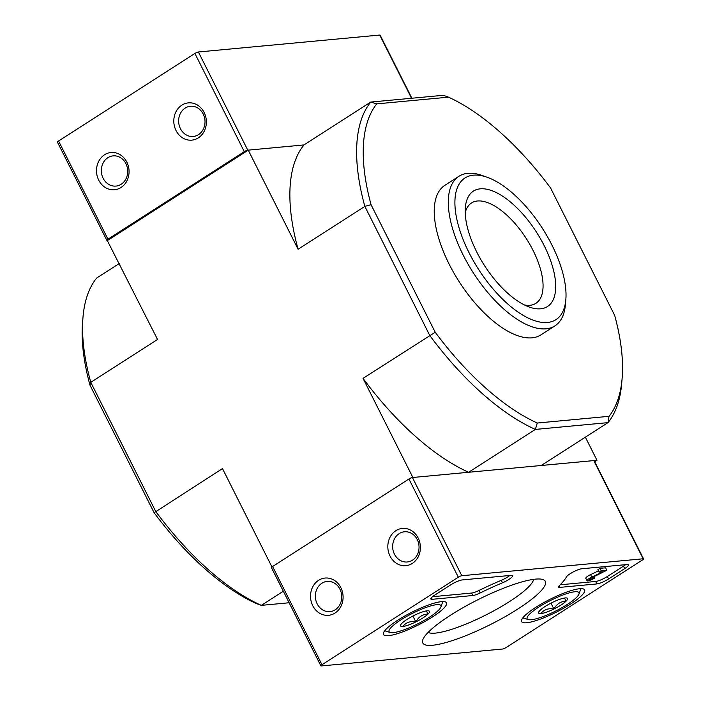 <?xml version="1.0" encoding="UTF-8"?>
<svg xmlns="http://www.w3.org/2000/svg" width="701" height="701" viewBox="0 0 701 701"><rect width="100%" height="100%" fill="white"/><g stroke="black" fill="none" stroke-linecap="round" stroke-linejoin="round"><path stroke-width="1.05" d="M465.227 212.745A59.611 26.866 -122.7 0 1 471.168 203.211A59.611 26.866 -122.7 0 1 508.786 216.986A59.611 26.866 -122.7 0 1 540.839 270.49A59.611 26.866 -122.7 0 1 535.573 303.524A59.611 26.866 -122.7 0 1 524.427 304.961M371.057 204.692A196.446 88.528 -122.7 0 1 376.752 103.871L448.5 97.167A196.446 88.528 -122.7 0 1 550.557 187.938L614.716 315.503A196.446 88.528 -122.7 0 1 622.102 378.654L621.673 383.736A201.126 90.631 -122.7 0 1 608.004 422.633L535.371 429.415A201.126 90.631 -122.7 0 1 429.792 335.516L364.844 206.383L371.057 204.692L435.216 332.256L363.03 378.374L412.88 477.477L468.618 472.272A201.126 90.631 -122.7 0 1 363.03 378.374M565.838 299.634L565.4 304.707A88.869 40.045 -122.7 0 1 554.955 325.86L540.9 334.876A88.869 40.045 -122.7 0 1 459.19 281.732A88.869 40.045 -122.7 0 1 444.872 185.318L458.927 176.293A88.869 40.045 -122.7 0 1 467.839 173.331A88.869 40.045 -122.7 0 1 482.507 175.601L487.309 177.318A84.19 37.942 -122.7 0 1 565.838 299.634A84.19 37.942 -122.7 0 1 485.688 279.673A84.19 37.942 -122.7 0 1 473.412 175.171A84.19 37.942 -122.7 0 1 487.309 177.318M622.102 378.654A196.446 88.528 -122.7 0 1 609.02 416.324L537.273 423.027A196.446 88.528 -122.7 0 1 435.216 332.256M585.353 437.17L596.98 460.285L541.242 465.49L608.004 422.633L609.02 416.324M537.273 423.027L535.371 429.415L468.618 472.272M448.5 97.167L443.374 95.292L370.741 102.074L376.752 103.871M119.328 263.488L96.677 278.025A201.126 90.631 57.3 0 0 83.016 316.922A201.126 90.631 57.3 0 0 90.779 382.334L89.965 385.156L154.124 512.72L222.489 468.601L271.962 566.978M107.7 240.373L248.242 150.137L298.091 249.241L364.844 206.383A201.126 90.631 -122.7 0 1 370.741 102.074L303.98 144.932L247.786 150.18A2.804 0.57 153.3 0 0 244.298 151.661L107.963 239.19A2.804 0.57 153.3 0 0 106.841 240.32A2.804 0.57 153.3 0 0 107.235 240.408L157.541 339.468L90.779 382.334L155.727 511.467A201.126 90.631 57.3 0 0 261.315 605.366L256.18 603.482A196.446 88.528 57.3 0 1 154.124 512.72M83.016 316.922L82.578 322.004A196.446 88.528 57.3 0 0 89.965 385.156M289.127 602.764L261.315 605.366L283.327 591.223M596.98 460.285L594.702 461.749M298.091 249.241A201.126 90.631 -122.7 0 1 303.98 144.932L248.242 150.137M476.724 251.966A68.567 30.897 -122.7 0 1 465.35 207.435A68.567 30.897 -122.7 0 1 506.481 198.882A68.567 30.897 -122.7 0 1 554.202 273.224A68.567 30.897 -122.7 0 1 529.308 307.047A68.567 30.897 -122.7 0 1 476.724 251.966M554.955 325.86A88.869 40.045 -122.7 0 1 473.245 272.707A88.869 40.045 -122.7 0 1 458.927 176.293M642.423 560.011L506.096 647.54A2.804 0.57 -26.7 0 1 502.608 649.021L321.26 665.95A2.804 0.57 -26.7 0 1 320.865 665.854A2.804 0.57 -26.7 0 1 321.987 664.723L458.323 577.203A2.804 0.57 -26.7 0 1 461.81 575.723L643.15 558.785A2.804 0.57 -26.7 0 1 643.553 558.881A2.804 0.57 -26.7 0 1 642.423 560.011M320.865 665.854L271.471 567.652A2.804 0.57 -26.7 0 1 272.601 566.522L408.928 479.002A2.804 0.57 -26.7 0 1 412.416 477.521L593.765 460.592A2.804 0.57 -26.7 0 1 594.159 460.68L643.553 558.881M335.043 613.042A18.708 16.263 -95.3 0 0 334.868 580.682A18.708 16.263 -95.3 0 0 310.525 596.306A18.708 16.263 -95.3 0 0 335.043 613.042M412.337 563.42A18.708 16.263 -95.3 0 0 412.162 531.051A18.708 16.263 -95.3 0 0 387.819 546.684A18.708 16.263 -95.3 0 0 412.337 563.42M608.547 578.982L624.714 568.607A9.358 1.893 -26.7 0 0 628.464 564.831A9.358 1.893 -26.7 0 0 627.141 564.524L581.821 568.756A9.358 1.893 -26.7 0 0 573.164 571.972A9.358 1.893 -26.7 0 0 566.548 576.809A93.548 18.971 -26.7 0 1 559.442 585.528A9.358 1.893 -26.7 0 0 558.618 587.07A9.358 1.893 -26.7 0 0 559.95 587.377L596.919 583.924A9.358 1.893 -26.7 0 0 608.547 578.982L607.311 576.529A9.358 1.893 -26.7 0 1 595.684 581.471L560.187 584.783M511.362 575.337L462.362 579.911A9.358 1.893 -26.7 0 0 450.734 584.853L434.567 595.228A9.358 1.893 -26.7 0 0 430.817 598.996A9.358 1.893 -26.7 0 0 432.149 599.311L472.798 595.517A9.358 1.893 -26.7 0 0 480.211 592.932A93.548 18.971 -26.7 0 1 502.486 582.785A9.358 1.893 -26.7 0 0 512.694 575.644A9.358 1.893 -26.7 0 0 511.362 575.337M450.314 615.347A68.567 13.906 -26.7 0 1 542.679 579.482A68.567 13.906 -26.7 0 1 490.297 624.617A68.567 13.906 -26.7 0 1 422.826 639.768A68.567 13.906 -26.7 0 1 450.314 615.347M535.739 607.373A35.269 7.15 -26.7 0 1 584.581 589.883A35.269 7.15 -26.7 0 1 556.305 612.139A35.269 7.15 -26.7 0 1 521.57 621.577A35.269 7.15 -26.7 0 1 535.739 607.373M397.66 620.262A35.269 7.15 -26.7 0 1 446.502 602.772A35.269 7.15 -26.7 0 1 418.225 625.029A35.269 7.15 -26.7 0 1 383.491 634.466A35.269 7.15 -26.7 0 1 397.66 620.262M533.592 579.359A59.611 12.083 -26.7 0 1 485.539 615.163A59.611 12.083 -26.7 0 1 428.145 632.398M412.521 560.152A15.168 13.179 -95.3 0 0 418.392 542.521A15.168 13.179 -95.3 0 0 404.442 531.787A15.168 13.179 -95.3 0 0 392.726 548.112A15.168 13.179 -95.3 0 0 407.263 561.983A15.168 13.179 -95.3 0 0 412.521 560.152M335.227 609.782A15.168 13.179 -95.3 0 0 341.089 592.143A15.168 13.179 -95.3 0 0 327.148 581.418A15.168 13.179 -95.3 0 0 315.424 597.743A15.168 13.179 -95.3 0 0 329.961 611.614A15.168 13.179 -95.3 0 0 335.227 609.782M509.776 575.477A9.358 1.893 -26.7 0 1 501.25 580.332L502.486 582.785M432.491 596.709L471.563 593.055A9.358 1.893 -26.7 0 0 478.976 590.47A93.548 18.971 -26.7 0 1 501.25 580.332M625.555 564.673A9.358 1.893 -26.7 0 1 623.478 566.154L607.311 576.529M599.127 572.147L597.892 569.694L600.003 568.345L605.603 567.819L606.838 570.272L601.239 570.798L599.127 572.147L603.044 571.788L591.767 577.081L590.54 574.627L598.496 570.886M592.967 577.151L593.432 578.08A2.804 0.57 -26.7 0 1 589.55 579.473A2.804 0.57 -26.7 0 1 591.819 577.694L606.838 570.272M600.003 568.345L601.239 570.798M594.133 576.599L594.816 577.948A5.617 1.139 -26.7 0 1 587.044 580.735L585.808 578.281A5.617 1.139 -26.7 0 1 590.54 574.627M587.044 580.735A5.617 1.139 -26.7 0 1 591.767 577.081M594.816 577.948L593.432 578.08M552.265 602.492A16.202 3.286 -26.7 0 1 565.26 597.935A16.202 3.286 -26.7 0 1 566.943 598.023A16.202 3.286 -26.7 0 1 566.075 601.204C560.791 601.327 556.734 603.938 553.904 609.011C548.357 608.047 544.029 609.563 540.918 613.568A16.202 3.286 -26.7 0 1 538.622 612.262A16.202 3.286 -26.7 0 1 540.094 610.299A16.202 3.286 -26.7 0 1 552.265 602.492M564.489 598.041L566.075 601.204A16.202 3.286 -26.7 0 1 553.904 609.011A16.202 3.286 -26.7 0 1 540.918 613.568M538.815 607.084A28.995 5.88 -26.7 0 1 566.68 593.677A28.995 5.88 -26.7 0 1 578.982 594.089A28.995 5.88 -26.7 0 1 555.727 611.009A28.995 5.88 -26.7 0 1 528.291 619.588A28.995 5.88 -26.7 0 1 538.815 607.084M580.831 588.674A32.737 6.642 -26.7 0 1 580.673 589.313L578.982 594.089M528.291 619.588L523.445 618.098A32.737 6.642 -26.7 0 1 522.832 617.835M550.96 603.149L553.904 609.011M414.186 615.382A16.202 3.286 -26.7 0 1 427.181 610.825A16.202 3.286 -26.7 0 1 428.863 610.913A16.202 3.286 -26.7 0 1 427.996 614.094C422.712 614.216 418.655 616.827 415.824 621.91C410.278 620.937 405.949 622.453 402.838 626.457A16.202 3.286 -26.7 0 1 400.543 625.161A16.202 3.286 -26.7 0 1 402.015 623.198A16.202 3.286 -26.7 0 1 414.186 615.382M426.41 610.93L427.996 614.094A16.202 3.286 -26.7 0 1 415.824 621.91A16.202 3.286 -26.7 0 1 402.838 626.457M400.744 619.973A28.995 5.88 -26.7 0 1 428.6 606.575A28.995 5.88 -26.7 0 1 440.903 606.987A28.995 5.88 -26.7 0 1 417.647 623.899A28.995 5.88 -26.7 0 1 390.212 632.477A28.995 5.88 -26.7 0 1 400.744 619.973M442.752 601.563A32.737 6.642 -26.7 0 1 442.594 602.203L440.903 606.987M390.212 632.477L385.366 630.988A32.737 6.642 -26.7 0 1 384.753 630.734M412.88 616.039L415.824 621.91M411.873 98.236L380.135 35.146A2.804 0.57 153.3 0 0 379.74 35.05L198.392 51.979A2.804 0.57 153.3 0 0 194.904 53.46L58.577 140.989A2.804 0.57 153.3 0 0 57.447 142.119L106.841 240.32M181.857 105.141A18.708 16.263 -95.3 0 0 182.032 137.51A18.708 16.263 -95.3 0 0 206.374 121.878A18.708 16.263 -95.3 0 0 181.857 105.141M104.554 154.772A18.708 16.263 -95.3 0 0 104.729 187.141A18.708 16.263 -95.3 0 0 129.072 171.508A18.708 16.263 -95.3 0 0 104.554 154.772M107.858 157.707A15.168 13.179 -95.3 0 0 101.996 175.346A15.168 13.179 -95.3 0 0 115.937 186.072A15.168 13.179 -95.3 0 0 127.652 169.747A15.168 13.179 -95.3 0 0 113.124 155.876A15.168 13.179 -95.3 0 0 107.858 157.707M185.16 108.085A15.168 13.179 -95.3 0 0 179.29 125.716A15.168 13.179 -95.3 0 0 193.239 136.45A15.168 13.179 -95.3 0 0 204.955 120.125A15.168 13.179 -95.3 0 0 190.418 106.254A15.168 13.179 -95.3 0 0 185.16 108.085M272.601 566.522L321.987 664.723M408.928 479.002L458.323 577.203M412.416 477.521L461.81 575.723M593.765 460.592L643.15 558.785M478.976 590.47L480.211 592.932M471.563 593.055L472.798 595.517M431.36 597.751L432.149 599.311M623.478 566.154L624.714 568.607M595.684 581.471L596.919 583.924M559.161 585.817L559.95 587.377M411.531 98.263L379.74 35.05M247.786 150.18L198.392 51.979M244.298 151.661L194.904 53.46M107.963 239.19L58.577 140.989"/></g></svg>
